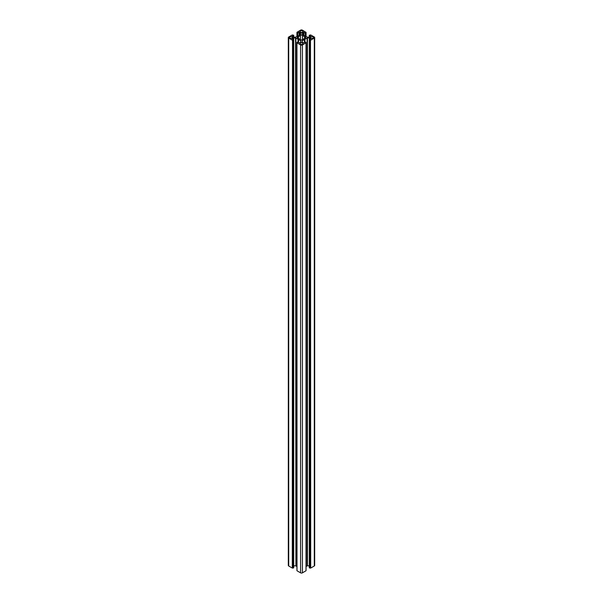 <?xml version="1.0" encoding="UTF-8"?>
<svg xmlns="http://www.w3.org/2000/svg" width="603" height="603" viewBox="0 0 603 603"><rect width="100%" height="100%" fill="white"/><g stroke="black" fill="none" stroke-linecap="round" stroke-linejoin="round"><path stroke-width="0.9" d="M298.455 38.162L298.297 38.102A0.972 0.558 180 0 1 297.294 37.544A0.972 0.558 180 0 1 298.297 36.979L298.455 38.162A3.234 1.869 180 0 0 300.422 39.301L300.528 39.391A0.972 0.558 0 0 0 300.528 39.406A0.972 0.558 0 0 0 301.5 39.964A0.972 0.558 0 0 0 302.472 39.406A0.972 0.558 0 0 0 302.472 39.391L302.472 35.69A0.972 0.558 0 0 0 302.472 35.675A0.972 0.558 0 0 0 301.5 35.117A0.972 0.558 0 0 0 300.528 35.675L300.422 35.781A3.234 1.869 0 0 0 298.455 36.919M292.01 36.949A1.455 0.837 180 0 1 292.44 37.544A1.455 0.837 180 0 1 291.543 38.313A1.455 0.837 180 0 1 289.953 38.132A1.455 0.837 180 0 1 289.53 37.544A1.455 0.837 180 0 1 290.427 36.768A1.455 0.837 180 0 1 292.01 36.949M302.525 30.874A1.455 0.837 0 0 0 300.942 30.693A1.455 0.837 0 0 0 300.045 31.469A1.455 0.837 0 0 0 300.475 32.065A1.455 0.837 0 0 0 302.058 32.245A1.455 0.837 0 0 0 302.955 31.469A1.455 0.837 0 0 0 302.525 30.874M300.475 44.207A1.455 0.837 0 0 0 302.058 44.388A1.455 0.837 0 0 0 302.955 43.612A1.455 0.837 0 0 0 302.525 43.017A1.455 0.837 0 0 0 300.942 42.836A1.455 0.837 0 0 0 300.045 43.612A1.455 0.837 0 0 0 300.475 44.207M304.545 38.162L304.703 36.979A0.972 0.558 180 0 1 305.706 37.544A0.972 0.558 180 0 1 304.703 38.102L304.545 38.162A3.234 1.869 180 0 1 302.578 39.301M310.99 38.132A1.455 0.837 180 0 1 310.56 37.544A1.455 0.837 180 0 1 311.457 36.768A1.455 0.837 180 0 1 313.047 36.949A1.455 0.837 180 0 1 313.47 37.544A1.455 0.837 180 0 1 312.573 38.313A1.455 0.837 180 0 1 310.99 38.132M310.711 568.056L310.485 40.137L310.711 568.056L314.299 565.991L314.299 38.072A1.296 0.746 0 0 0 314.683 37.544A1.296 0.746 0 0 0 314.299 37.009L310.711 34.944L309.294 35.245L310.711 36.105M310.711 40.137L314.299 38.072M304.862 42.361L304.862 39.278L307.455 37.914L309.693 37.997L310.854 38.78L309.294 39.836L309.339 567.822L309.754 568.056L309.98 40.137L309.754 568.056M309.339 39.904L309.754 40.137M307.455 37.914L307.455 565.833L309.294 565.833M306.053 566.526L307.115 565.915L307.115 37.997M314.683 37.544L314.683 565.456A1.296 0.746 180 0 1 314.299 565.991M310.485 568.056L309.98 568.056M306 42.73L306 570.649M306 570.777L302.412 572.85L302.412 44.931A1.296 0.746 180 0 1 300.588 44.931L300.588 572.85A1.296 0.746 0 0 0 302.412 572.85M298.493 42.564L298.493 39.481L300.709 40.778L300.852 42.074L299.691 42.858L297.633 42.067L296.947 42.368L297 570.777L300.588 572.85M296.947 566.526L295.885 565.915L295.885 37.997L293.307 37.997L292.146 38.78L293.706 39.836L293.02 40.137L293.02 568.056L293.246 40.137M295.545 37.914L295.885 565.915M295.545 565.833L293.706 565.833M293.661 39.904L293.661 567.687M293.661 567.822L293.246 568.056M292.515 568.056L292.515 40.137L292.289 568.056L293.02 568.056M292.289 568.056L288.701 565.991A1.296 0.746 180 0 1 288.317 565.456L288.317 37.544A1.296 0.746 0 0 0 288.701 38.072L288.701 565.991M310.711 36.497L309.354 37.167L307.115 37.085L302.291 34.303L302.148 33.007L303.309 32.223L305.367 33.014L306 32.645M306 32.351L302.412 30.15A1.296 0.746 180 0 0 300.588 30.15L296.947 32.291M292.289 36.497L292.289 36.105L293.307 37.085L295.545 37.167L298.44 35.773L300.852 34.1L300.709 32.811L299.005 32.223L297.633 33.014L296.947 32.713L296.947 36.474M292.289 36.105L293.706 35.245L292.289 34.944L288.701 37.009A1.296 0.746 0 0 0 288.317 37.544M292.289 40.137L288.701 38.072M292.515 40.137L293.02 40.137M298.138 42.361L298.138 39.278L295.885 37.997M297 42.858L300.588 44.931M306 42.858L302.412 44.931M304.507 42.564L304.507 39.481L302.291 40.778L302.148 42.074L303.309 42.858L305.367 42.067L306 42.436M310.485 40.137L309.98 40.137M304.545 36.919A3.234 1.869 0 0 0 302.578 35.781M310.236 567.913L310.236 39.994M304.56 42.527L304.56 39.308M300.852 40.981L300.852 42.074M298.44 42.527L298.44 39.308M300.852 34.1L300.852 33.007M292.764 567.913L292.764 39.994M309.693 37.997L309.693 39.564M310.711 38.976L310.711 38.584M309.354 39.768L309.354 37.914M304.937 39.248L304.937 42.308M304.703 36.979L304.703 38.102M309.339 37.167L309.339 35.313M302.291 42.27L302.291 40.778M304.462 39.527L304.462 42.587M298.538 39.527L298.538 42.587M300.709 42.27L300.709 40.778M297.407 33.014L297.407 36.21M297 36.444L297 32.773M297.633 36.074L297.633 33.014M299.005 32.223L299.005 35.283M299.691 34.891L299.691 32.223M300.709 32.811L300.709 34.303M300.422 35.781L300.422 39.301M306 36.444L306 32.773M305.593 33.014L305.593 36.21M303.995 32.223L303.995 35.283M305.367 36.074L305.367 33.014M302.291 32.811L302.291 34.303M303.309 34.891L303.309 32.223M293.661 37.167L293.661 35.313M298.297 38.102L298.297 36.979M292.289 38.976L292.289 38.584M293.307 37.997L293.307 39.564M293.646 39.768L293.646 37.914M298.063 39.248L298.063 42.308M309.294 567.755L309.294 39.836M309.294 37.167L309.294 35.245M306.053 570.709L306.053 42.368M296.947 570.709L296.947 42.368M306.053 36.474L306.053 32.291M293.706 37.167L293.706 35.245M293.706 567.755L293.706 39.836"/></g></svg>
